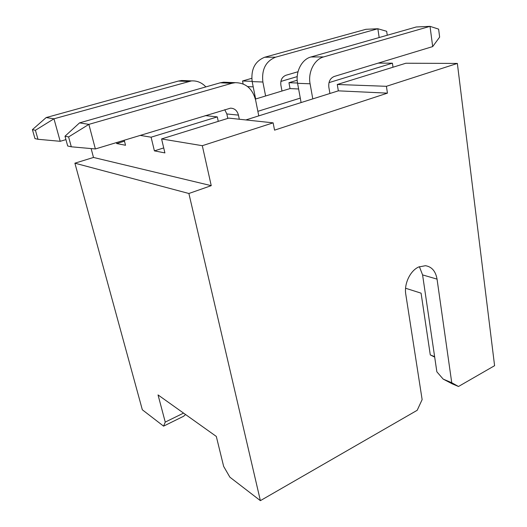 <?xml version="1.0" encoding="UTF-8"?>
<svg xmlns="http://www.w3.org/2000/svg" width="527" height="527" viewBox="0 0 527 527"><rect width="100%" height="100%" fill="white"/><g stroke="black" fill="none" stroke-linecap="round" stroke-linejoin="round"><path stroke-width="0.79" d="M65.941 139.629L60.197 141.302L53.971 118.799L46.178 117.561L178.442 81.053L181.657 80.493L185.405 80.644M35.414 130.261L37.984 139.28L34.966 138.601L32.41 129.655L35.414 130.261L53.971 118.799L191.525 80.894C197.078 80.618 201.867 82.62 205.879 86.902M46.178 117.561L32.41 129.655M37.984 139.28L60.197 141.302M124.24 140.195L125.518 145.268L116.671 143.548L116.421 142.567M116.671 143.548L124.484 141.17M254.218 95.525L254.903 95.321L255.641 98.997M379.176 37.542L377.852 28.748L275.581 57.186C265.76 61.224 261.524 69.498 262.874 82.014L265.608 95.98L255.384 99.076M185.583 414.538L183.587 416.271L163.581 426.139L142.33 409.782L74.893 163.186L188.883 193.495L260.378 500.65L417.186 410.296L422.134 399.611L405.777 294.264C403.952 283.836 410.204 270.687 418.688 266.985L425.467 265.707C431.791 266.734 435.651 271.207 437.048 279.126L422.582 274.903L436.857 371.805L443.187 379.111L451.744 382.727L458.49 386.489L494.589 365.692L457.357 63.431L405.882 63.233L337.273 84.491L338.341 90.842L329.928 93.49L328.828 87.107C328.354 81.797 330.133 78.259 334.151 76.487L432.687 46.587L430.025 26.35L416.258 26.982L310.904 56.988C301.74 59.32 295.285 72.001 297.577 83.319L301.101 102.561M329.928 93.49L312.788 98.885L310.093 83.786C307.808 72.239 314.375 59.294 323.644 56.916L430.025 26.35L438.616 29.123L439.643 37.107L432.687 46.587M328.986 82.634L392.411 63.181L393.01 67.219M257.861 111.322L300.285 98.114M312.788 98.885L245.865 119.939M387.253 35.243L386.666 31.291L377.852 28.748L365.936 29.301L264.679 57.245C254.976 61.211 250.806 69.333 252.169 81.613L254.903 95.321M297.195 80.242L288.948 82.699L290.048 88.582L281.991 91.019L280.871 85.11C280.357 80.196 282.024 76.922 285.865 75.289L298.005 71.738M281.991 91.019L265.608 95.98M280.878 81.435L297.208 76.606M74.893 163.186L93.49 157.454L211.241 185.656L202.309 145.696L273.131 122.85L228.764 118.114L161.578 138.937L164.905 152.909L154.404 150.874L163.719 147.929M154.404 150.874L151.097 137.198L217.302 116.895L218.264 121.368M247.657 86.606L253.217 86.863M243.125 83.918L242.525 80.98L252.11 81.336M251.748 78.332L242.525 80.98M163.581 426.139L165.247 422.094L183.561 413.102M93.49 157.454L91.131 148.574M165.247 422.094L158.041 394.927L216.307 436.428L223.652 466.402L229.871 477.166L260.378 500.65M405.579 288.243L421.08 293.164L430.282 354.915L434.623 356.641M290.048 88.582L298.611 88.984M288.948 82.699L297.524 83.022M205.253 115.604L217.302 116.895M161.578 138.937L202.309 145.696M140.11 135.373L151.097 137.198M188.883 193.495L211.241 185.656M378.188 63.121L392.411 63.181M458.49 386.489L452.265 383.854L443.187 379.111M337.273 84.491L386.416 86.309L457.357 63.431M451.744 382.727L437.048 279.126M273.131 122.85L274.554 130.149L387.444 93.141L386.416 86.309M422.582 274.903L419.387 266.675M338.341 90.842L387.444 93.141M430.282 354.915L434.689 357.102M239.304 119.24L238.448 115.117C237.236 110.617 234.587 108.298 230.503 108.16L95.367 148.957L88.872 124.372L231.847 83.292L235.279 82.673C245.813 82.818 252.604 88.694 255.661 100.308L258.77 115.881M227.789 118.417L226.847 113.964L224.746 109.688M68.602 136.934L71.297 146.796L67.68 145.979L64.999 136.21L68.602 136.934L88.872 124.372L79.537 122.883L220.253 82.805L223.646 82.199L227.592 82.357M79.537 122.883L64.999 136.21M71.297 146.796L95.367 148.957M188.271 81.461L178.442 81.053M323.644 56.916L310.904 56.988M310.093 83.786L297.577 83.319M275.581 57.186L264.679 57.245M262.874 82.014L252.169 81.613M238.448 115.117L226.847 113.964M231.847 83.292L220.253 82.805M191.525 80.894L181.657 80.493M235.279 82.673L223.646 82.199"/></g></svg>
